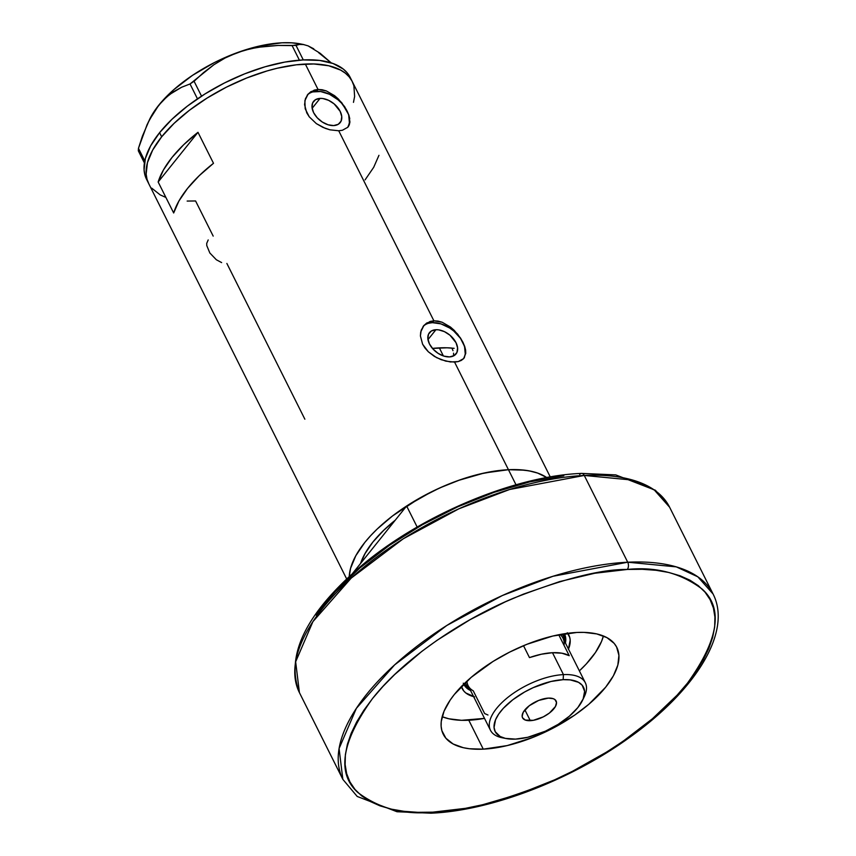 <?xml version="1.0" encoding="UTF-8"?>
<svg xmlns="http://www.w3.org/2000/svg" width="856" height="856" viewBox="0 0 856 856"><rect width="100%" height="100%" fill="white"/><g stroke="black" fill="none" stroke-linecap="round" stroke-linejoin="round"><path stroke-width="1.28" d="M208.19 239.937L206.713 243.404L206.767 245.576L209.848 253.001L216.354 259.764L221.64 262.599M435.929 329.721L427.979 339.629L435.929 329.721L438.647 329.86L444.446 331.657L449.989 335.231L456.002 342.678L457.596 347.921L456.933 352.469L454.097 355.625L449.539 356.909A17.024 10.85 -141.3 0 1 432.184 348.103A17.024 10.85 -141.3 0 1 429.445 332.663A17.024 10.85 -141.3 0 1 435.929 329.721A17.024 10.85 -141.3 0 1 453.273 338.527A17.024 10.85 -141.3 0 1 456.013 353.967A17.024 10.85 -141.3 0 1 449.539 356.909L443.932 356.117L438.154 353.378L433.072 349.109L429.455 343.952L427.861 338.709L428.524 334.161L431.36 331.005L435.929 329.721M320.08 98.397L312.14 108.305L320.08 98.397L322.808 98.526L328.608 100.323L334.15 103.897L340.164 111.344L341.758 116.598L341.084 121.145L338.259 124.291L333.69 125.575A17.024 10.85 -141.3 0 1 316.346 116.769A17.024 10.85 -141.3 0 1 313.606 101.34A17.024 10.85 -141.3 0 1 320.08 98.397A17.024 10.85 -141.3 0 1 337.435 107.203A17.024 10.85 -141.3 0 1 340.174 122.633A17.024 10.85 -141.3 0 1 333.69 125.575L328.094 124.783L322.316 122.044L317.223 117.775L313.606 112.628L312.012 107.374L312.686 102.827L315.522 99.671L320.08 98.397M307.7 94.545L310.889 91.667L318.036 89.463L305.325 64.061A113.859 51.317 153.4 0 0 189.839 109.953A113.859 51.317 153.4 0 0 148.644 183.494A113.859 51.317 -26.6 0 1 161.666 136.799L152.678 150.067L147.435 162.661L146.151 174.11L147.018 179.246L148.88 183.944L147.018 179.246L146.151 174.11L147.435 162.661L152.678 150.067L161.666 136.799A113.859 51.317 -26.6 0 1 267.671 70.759A113.859 51.317 -26.6 0 1 352.265 81.534A113.859 51.317 153.4 0 0 305.325 64.061L318.036 89.463L326.35 90.929L334.621 95.712L341.833 102.827L348.82 114.929L349.922 122.023L349.259 124.923L347.761 127.298L342.421 130.251L338.73 130.775L329.967 129.823L322.98 127.405L316.356 123.628L309.23 116.812L306.769 112.874L304.565 104.614L305.378 98.825L308.128 94.042L314.248 90.115L318.036 89.463L316.549 91.325A25.873 16.499 38.7 0 0 307.186 95.23M423.549 325.869L426.737 323.001L433.885 320.797L338.73 130.775L433.885 320.797L442.199 322.252L450.459 327.046L457.682 334.161L462.968 342.272L465.611 349.997L465.76 353.357L463.599 358.621L461.309 360.408L458.26 361.585L450.352 361.96L441.15 359.702L434.334 356.364L428.332 351.784L425.068 348.146L422.607 344.208L420.403 335.937L421.216 330.159L423.966 325.376L430.087 321.449L433.885 320.797L432.387 322.659A25.873 16.499 38.7 0 0 423.035 326.553M360.569 563.473A103.512 46.652 -26.6 0 1 395.279 520.159L384.162 529.843L372.874 542.062L364.699 554.121L360.569 563.473L352.565 573.456L406.621 506.003L417.172 527.061L406.621 506.003L360.569 563.473L365.33 552.997L372.874 542.062L382.964 530.998L395.279 520.159A103.512 46.652 -26.6 0 0 360.569 563.473M465.76 353.357L463.599 358.621L458.26 361.585L454.568 362.099L508.453 469.709A113.859 51.317 -26.6 0 1 546.759 477.562A113.859 51.317 153.4 0 0 508.453 469.709L454.568 362.099L445.805 361.146L436.549 357.626L428.332 351.784L422.607 344.208L420.403 335.937L420.713 332L423.966 325.376M213.187 236.106L195.585 200.967L187.154 201.064L195.585 200.967M304.864 419.194L226.872 263.455M349.922 122.023L347.761 127.298L342.421 130.251L338.73 130.775L329.967 129.823L325.312 128.368L316.356 123.628L309.23 116.812L305.185 108.744L304.875 100.676L308.128 94.042M349.248 576.473A113.859 51.317 -26.6 0 1 403.839 507.843A113.859 51.317 -26.6 0 1 508.453 469.709L524.717 470.19L531.865 471.421L538.253 473.282L546.77 477.562L537.632 473.068L529.083 470.843L519.303 469.719L508.453 469.709A113.859 51.317 153.4 0 0 406.621 506.003L431.659 491.761L444.82 485.716L458.12 480.516L484.282 473.004L508.453 469.709L516.008 484.796L508.453 469.709L499.487 470.458L480.323 473.903L460.121 479.809L439.674 487.963L419.772 498.053L392.562 515.922L377.218 529.008L370.616 535.717L364.806 542.447L355.807 555.726L350.575 568.32L349.248 576.473M197.982 132.316L213.497 163.293A113.859 51.317 153.4 0 0 173.672 212.984L158.157 182.007A113.859 51.317 -26.6 0 1 197.982 132.316L213.497 163.293L199.181 175.715L187.528 188.427L178.925 201L173.672 212.984L158.157 182.007L197.982 132.316L158.157 182.007L163.41 170.012L172.013 157.451L183.666 144.739L197.982 132.316M305.325 64.061L313.756 63.965L328.725 65.762L340.699 70.128L345.396 73.22L349.195 76.879L352.03 81.085L353.892 85.782L354.619 96.471L353.475 102.367L354.619 96.471L353.892 85.782L352.03 81.085L349.195 76.879L345.396 73.22L340.699 70.128L328.725 65.762L313.756 63.965L296.358 64.81L305.325 64.061M165.786 197.394L160.211 194.901L151.715 188.149L160.211 194.901L165.786 197.394M351.12 79.522A113.859 51.317 153.4 0 0 350.19 77.404A113.859 51.317 153.4 0 0 265.606 66.629A113.859 51.317 153.4 0 0 159.601 132.659L161.666 136.799L174.078 123.36L189.422 110.274L207.12 98.044L226.466 87.13L246.753 77.971L267.168 70.909L277.184 68.245L296.358 64.81L277.184 68.245L267.168 70.909L246.753 77.971L226.466 87.13L207.12 98.044L189.422 110.274L174.078 123.36L161.666 136.799L159.601 132.659A113.859 51.317 153.4 0 0 146.579 179.364L346.648 578.902M453.573 355.379L453.552 353.154L453.573 355.379M452.995 350.703L451.936 348.082L452.995 350.703M365.095 179.867L373.698 167.305L378.951 155.321M463.438 358.803A25.873 16.499 38.7 0 0 458.324 335.541A25.873 16.499 38.7 0 0 432.387 322.659L433.885 320.797L437.983 321.075L442.199 322.252L450.459 327.046L454.258 330.384L460.614 338.174L464.658 346.252L465.611 349.997M464.455 357.508L463.599 358.621M464.316 357.23L465.257 353.977L464.541 346.391L460.507 338.334L453.766 331.026L449.689 328.019L440.894 323.857L432.387 322.659L428.653 323.247M347.59 127.469A25.873 16.499 38.7 0 0 342.486 104.207A25.873 16.499 38.7 0 0 316.549 91.325L318.036 89.463L322.145 89.741L326.35 90.929L334.621 95.712L338.42 99.061L344.765 106.84L348.82 114.929L349.762 118.663M348.617 126.174L347.761 127.298M348.467 125.896L349.409 122.654L348.692 115.057L347.065 111.013L341.576 103.18L337.917 99.703L329.496 94.267L320.679 91.538L312.804 91.913M148.152 122.387L155.503 109.6L162.255 101.19L169.649 94.46L181.633 87.237L190.021 83.963L194.077 81.256L201.535 96.15L194.077 81.256L203.557 72.589L213.85 64.756L225.171 57.973L237.615 52.505L260.695 45.753L282.009 42.8L291.554 42.821L300.403 43.902A97.68 44.031 153.4 0 0 237.615 52.505A97.68 44.031 153.4 0 0 158.767 105.202A97.68 44.031 153.4 0 0 149.597 119.412L142.396 136.2L138.458 148.302L144.792 160.939L138.458 148.302L138.319 150.816L144.418 162.982L138.319 150.816L138.458 148.302L147.061 124.719L152.475 114.329L158.767 105.202L165.882 97.605L173.533 91.699L181.633 87.237L190.021 83.963L197.469 98.847L190.021 83.963L213.85 64.756L225.171 57.973L237.615 52.505L250.658 48.685L264.236 46.385L278.147 45.443L292.11 45.603L299.407 60.177L292.11 45.603L299.354 44.416L303.334 44.491L308.096 45.871L320.176 53.307L331.219 62.873L318.657 52.698M149.179 120.279L158.767 105.202L173.543 89.88L192.504 75.349L214.364 62.595L225.909 57.17L244.067 50.397L257.378 47.348L278.147 45.443L296.026 45.422L303.291 59.92L296.026 45.422L299.354 44.416L303.944 44.598L300.381 43.902M303.334 44.491L308.096 45.871L313.788 48.835M349.965 76.954L347.119 72.749L343.331 69.09L333.048 63.505L319.513 60.412L303.249 59.931L284.877 62.081L265.103 66.779L244.677 73.841L224.4 83L205.044 93.914L187.357 106.144L172.013 119.23L159.601 132.659L150.603 145.937L145.359 158.531L144.086 169.97L144.953 175.116L146.815 179.814M463.749 684.147A56.282 25.37 153.4 0 0 470.565 690.535A56.282 25.37 -26.6 0 1 463.877 684.404A56.282 25.37 -26.6 0 1 463.749 684.147M473.614 696.634A59.642 26.878 -26.6 0 1 461.395 686.512M463.802 684.094A56.282 25.37 153.4 0 0 469.334 688.845L466.541 687.068L463.267 683.184M451.936 348.082A103.512 46.652 153.4 0 0 439.342 347.878L443.376 355.935L439.342 347.878A103.512 46.652 153.4 0 0 432.451 348.413L447.014 347.793L454.129 348.317M603.405 635.976A97.038 43.742 -26.6 0 1 579.373 670.879L586.264 663.978L595.434 652.54L601.533 641.465L603.405 635.976M484.507 718.387A97.038 43.742 -26.6 0 1 468.788 720.228A97.038 43.742 -26.6 0 1 442.167 716.718L448.833 718.783L461.598 720.313L484.507 718.387M474.545 696.859L465.803 692.953L463.824 691.038L461.363 686.373M567.271 632.745L569.732 637.41L570.182 640.106L568.395 649.33M564.81 641.026A56.282 25.37 153.4 0 0 564.318 633.761L564.81 641.026M564.393 633.75A56.282 25.37 -26.6 0 1 564.521 634.007A56.282 25.37 -26.6 0 1 565.431 643.027A56.282 25.37 153.4 0 0 564.393 633.75M567.699 633.28A59.642 26.878 -26.6 0 1 568.48 649.126M582.519 700.347L584.231 696.795A53.051 23.915 153.4 0 0 563.451 674.614L563.152 679.675A49.423 22.277 -26.6 0 1 582.519 700.347A49.423 22.277 -26.6 0 1 515.515 739.113L527.735 737.294L545.379 731.185L558.144 724.358L569.304 716.247L577.875 707.538L583.129 698.988L584.616 691.338L582.198 685.249L578.506 682.307L570.214 679.889L563.152 679.675L550.943 681.494L533.299 687.603L524.653 691.98L512.84 699.737L503.317 708.329L498.641 714.161L495.538 719.8L494.062 727.45L495.239 731.72L500.161 736.481L505.361 738.375L515.515 739.113A49.423 22.277 -26.6 0 1 506.228 738.557A49.423 22.277 -26.6 0 1 504.291 707.291A49.423 22.277 -26.6 0 1 563.152 679.675L563.451 674.614A53.051 23.915 -26.6 0 1 585.322 682.746A53.051 23.915 -26.6 0 1 583.278 698.624M530.292 720.677A18.757 8.453 -26.6 0 1 522.556 717.799A18.757 8.453 -26.6 0 1 529.35 705.676A18.757 8.453 -26.6 0 1 548.375 698.111L553.286 698.699L554.977 699.62L556.518 702.541L555.448 706.5L549.392 713.059L543.282 716.868L533.32 720.324L525.381 720.089L522.599 717.874L522.149 716.247L523.219 712.288L529.275 705.729L538.724 700.411L548.375 698.111A18.757 8.453 -26.6 0 1 556.111 700.989A18.757 8.453 -26.6 0 1 549.317 713.112A18.757 8.453 -26.6 0 1 530.292 720.677L524.889 709.881L530.292 720.677M552.484 652.711L563.451 674.614L552.484 652.711A53.051 23.915 153.4 0 0 529.468 657.601L523.508 645.692L529.468 657.601L541.431 654.209L552.484 652.711A53.051 23.915 153.4 0 1 569.219 655.675L561.943 653.214L552.484 652.711M558.733 634.745L569.219 655.675L558.733 634.745M585.322 682.746L562.981 638.137A53.051 23.915 153.4 0 0 560.059 634.489A53.051 23.915 -26.6 0 1 564.051 645.349M564.842 641.85A54.345 24.492 153.4 0 0 562.007 634.135A54.345 24.492 -26.6 0 1 563.623 636.522A54.345 24.492 -26.6 0 1 564.842 641.85M469.976 689.358A54.345 24.492 -26.6 0 1 466.434 685.185A54.345 24.492 -26.6 0 1 465.493 682.467A54.345 24.492 153.4 0 0 469.976 689.358M487.963 715.006L484.624 713.54L473.25 690.824A53.051 23.915 -26.6 0 1 466.937 681.119A53.051 23.915 153.4 0 0 468.114 685.645L490.456 730.254A53.051 23.915 -26.6 0 1 509.652 695.992A53.051 23.915 -26.6 0 1 563.451 674.614A53.051 23.915 153.4 0 0 500.279 704.253A53.051 23.915 153.4 0 0 502.354 737.797L506.228 738.557M504.387 738.129A53.051 23.915 -26.6 0 1 490.456 730.254M579.705 474.438A5.179 3.231 87.2 0 1 581.556 473.4A5.179 3.231 87.2 0 1 584.274 475.455L627.716 562.21A207.013 93.304 -26.6 0 1 713.059 593.978L697.833 576.816L676.272 566.865L627.716 562.21A5.179 3.231 87.2 0 1 627.288 569.454C655.942 566.512 680.937 573.081 702.262 589.174C723.577 608.402 718.623 639.753 687.411 683.216C655.022 724.379 595.38 763.081 546.652 783.336C496.79 802.853 458.827 812.462 432.762 812.162A5.179 3.231 87.2 0 1 430.921 813.2A5.179 3.231 87.2 0 1 429.006 812.312M584.274 475.455L632.83 480.12L654.391 490.071L669.617 507.234A207.013 93.304 153.4 0 0 584.274 475.455A207.013 93.304 153.4 0 0 374.318 558.904A207.013 93.304 153.4 0 0 299.418 692.622L295.652 661.795L312.911 621.638L351.206 578.1L403.326 538.745L458.87 508.806L509.588 489.504L584.274 475.455A5.179 3.231 -92.8 0 0 581.556 473.4L615.753 474.898L655.45 490.285L669.617 507.234L713.059 593.978C732.426 631.728 695.735 690.364 629.481 737.487C570.545 780.191 490.595 810.771 430.943 813.2A5.179 3.231 -92.8 0 0 432.762 812.162L465.343 808.353L482.645 804.736L518.447 794.25L554.688 779.805L572.546 771.256L606.851 751.921L622.986 741.317L652.4 718.773L677.128 695.147L687.411 683.216L696.196 671.361L703.365 659.687L708.875 648.313L712.652 637.356L714.674 626.902L714.921 617.08L713.39 607.953L710.095 599.628L705.055 592.181L698.336 585.686L689.99 580.207L680.113 575.788L668.782 572.471L656.124 570.299L642.246 569.293L627.288 569.454L594.717 573.263L559.653 581.588L523.455 594.118L505.361 601.811L470.062 619.68L437.074 640.288L421.837 651.373L394.637 674.571L382.932 686.458L372.638 698.389L363.864 710.255L356.685 721.918L351.185 733.292L347.397 744.26L345.375 754.703L345.129 764.536L346.659 773.653L349.965 781.977L354.994 789.425L361.714 795.92L370.06 801.409L379.936 805.828L391.267 809.134L403.925 811.306L417.803 812.323L432.762 812.162C404.107 815.094 379.122 808.524 357.787 792.442C336.472 773.214 341.426 741.863 372.638 698.389C405.027 657.226 464.68 618.524 513.397 598.269C563.269 578.752 601.233 569.154 627.288 569.454A5.179 3.231 -92.8 0 0 627.716 562.21L584.274 475.455M483.266 749.15A97.038 43.742 -26.6 0 1 443.258 734.255A97.038 43.742 -26.6 0 1 478.365 671.575A97.038 43.742 -26.6 0 1 576.784 632.466L583.974 632.381L596.739 633.911L606.936 637.634L614.18 643.391L616.598 646.976L618.92 655.354L617.829 665.112L613.367 675.844L605.695 687.154L588.864 704.253L574.718 715.092L550.472 729.483L533.181 737.294L507.244 745.576L483.266 749.15L469.398 748.743L463.31 747.695L453.113 743.982L445.88 738.225L441.867 730.639L441.129 726.252L441.247 721.522L444.039 711.229L450.138 700.155L454.354 694.451L471.185 677.364L493.088 661.421L509.588 652.133L526.868 644.322L552.805 636.029L576.784 632.466A97.038 43.742 -26.6 0 1 616.791 647.361A97.038 43.742 -26.6 0 1 581.684 710.031A97.038 43.742 -26.6 0 1 483.266 749.15L468.788 720.228L483.266 749.15M581.524 473.4C513.696 475.957 419.804 515.708 360.044 566.94C305.549 613.987 285.337 655.878 299.418 692.622L342.849 779.367A207.013 93.304 -26.6 0 1 417.76 645.649A207.013 93.304 -26.6 0 1 627.716 562.21L553.03 576.259L502.312 595.551L446.768 625.501L394.648 664.855L356.353 708.383L339.083 748.54L342.849 779.367L357.22 796.465L396.981 811.734L430.943 813.2M608.541 475.294L594.663 474.278M563.815 475.765L529.832 481.864L494.03 492.35L457.789 506.795L422.49 524.675L389.491 545.283L360.066 567.828L335.349 591.453L325.055 603.384L316.281 615.239M350.19 77.404L550.269 476.942M562.392 634.071L563.623 636.522"/></g></svg>

